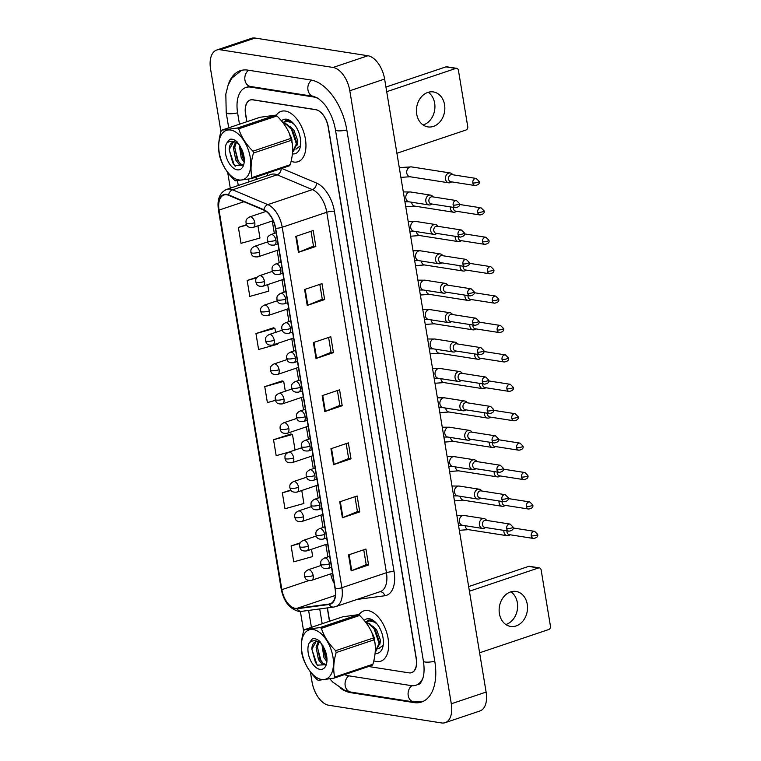<?xml version="1.0" encoding="UTF-8"?>
<svg xmlns="http://www.w3.org/2000/svg" width="761" height="761" viewBox="0 0 761 761"><rect width="100%" height="100%" fill="white"/><g stroke="black" fill="none" stroke-linecap="round" stroke-linejoin="round"><path stroke-width="1.14" d="M376.486 661.547A26.549 14.811 -108.6 0 0 380.738 661.233A26.549 14.811 -108.6 0 0 387.359 634.94A26.549 14.811 -108.6 0 0 368.048 610.588A26.549 14.811 -108.6 0 0 363.796 610.902A26.549 14.811 -108.6 0 0 358.869 614.926A26.549 14.811 -108.6 0 1 363.796 610.902A26.549 14.811 -108.6 0 1 368.048 610.588A26.549 14.811 -108.6 0 1 387.359 634.94A26.549 14.811 -108.6 0 1 380.738 661.233A26.549 14.811 -108.6 0 1 376.486 661.547A26.549 14.811 -108.6 0 1 373.803 660.786A26.549 14.811 -108.6 0 0 376.486 661.547M293.794 162.026A26.549 14.811 -108.6 0 0 298.046 161.703A26.549 14.811 -108.6 0 0 304.657 135.41A26.549 14.811 -108.6 0 0 285.356 111.058A26.549 14.811 -108.6 0 0 281.104 111.382A26.549 14.811 -108.6 0 0 276.176 115.396A26.549 14.811 -108.6 0 1 281.104 111.382A26.549 14.811 -108.6 0 1 285.356 111.058A26.549 14.811 -108.6 0 1 304.657 135.41A26.549 14.811 -108.6 0 1 298.046 161.703A26.549 14.811 -108.6 0 1 293.794 162.026A26.549 14.811 -108.6 0 1 291.111 161.256A26.549 14.811 -108.6 0 0 293.794 162.026M295.239 608.296A17.703 9.874 71.4 0 1 281.865 589.661L219.035 210.103A17.703 9.874 71.4 0 1 223.943 194.987A17.703 9.874 71.4 0 1 228.652 195.32L263.896 210.141A17.703 9.874 71.4 0 1 275.387 228.233L335.068 588.7A17.703 9.874 71.4 0 1 330.15 603.815A17.703 9.874 71.4 0 1 329.104 604.063L297.028 608.324A17.703 9.874 71.4 0 1 295.239 608.296M295.306 608.724A18.14 10.121 -108.6 0 0 297.142 608.752L329.218 604.481A18.14 10.121 -108.6 0 0 335.325 588.738L275.653 228.281A18.14 10.121 -108.6 0 0 263.867 209.732L228.633 194.902A18.14 10.121 -108.6 0 0 218.768 210.065L281.599 589.613A18.14 10.121 -108.6 0 0 295.306 608.724M273.389 327.829L255.962 333.575L258.597 349.499L277.546 344.229L277.413 343.449M290.959 433.998L273.541 439.744L276.176 455.668L288.514 452.234M282.169 380.919L264.752 386.655L267.387 402.588L275.434 400.343M245.689 114.179L245.537 114.226A16.59 9.256 -108.6 0 1 250.141 100.052A16.59 9.256 -108.6 0 1 252.804 99.853L315.834 109.736A16.59 9.256 -108.6 0 1 328.362 127.22L416.315 658.484A16.59 9.256 -108.6 0 1 411.711 672.657A16.59 9.256 -108.6 0 1 409.057 672.857L368.59 666.512L408.885 672.838A16.59 9.256 -108.6 0 0 411.549 672.638A16.59 9.256 -108.6 0 0 416.153 658.465L328.181 127.087A16.59 9.256 -108.6 0 0 315.644 109.603L252.947 99.777A16.59 9.256 -108.6 0 0 250.293 99.976A16.59 9.256 -108.6 0 0 245.689 114.15L246.935 121.684M256.096 177.018L256.486 179.358M327.43 607.906L329.627 621.214M304.59 289.494L321.998 283.634L324.633 299.558L307.225 305.418L304.59 289.494M295.801 236.405L313.209 230.545L315.844 246.478L298.445 252.329L295.801 236.405M330.959 448.743L348.357 442.883L351.002 458.816L333.594 464.667L330.959 448.743M339.748 501.832L357.147 495.972L359.782 511.896L342.383 517.756L339.748 501.832M348.538 554.912L365.936 549.052L368.571 564.985L351.173 570.836L348.538 554.912M313.38 342.574L330.788 336.714L333.423 352.647L316.015 358.498L313.38 342.574M322.169 395.663L339.577 389.803L342.212 405.727L324.804 411.587L322.169 395.663M257.266 277.09L247.173 280.486L249.808 296.419L268.757 291.14L267.682 284.633M246.535 224.657L238.383 227.406L241.018 243.33L259.967 238.06L257.941 225.817M290.75 489.989L282.331 492.824L284.966 508.757L303.905 503.478L301.756 490.493M300.272 542.831L291.111 545.913L293.756 561.837L312.695 556.567L311.496 549.309M342.212 405.727L339.834 405.356M337.389 390.536L339.844 405.404L325.366 411.378A4.423 1.027 170.6 0 1 324.804 411.587M333.423 352.647L331.054 352.267M328.6 337.456L331.054 352.314L316.586 358.288A4.423 1.027 170.6 0 1 316.015 358.498M368.571 564.985L366.203 564.614M363.748 549.794L366.212 564.652L351.734 570.626A4.423 1.027 170.6 0 1 351.173 570.836M359.782 511.896L357.413 511.525M354.959 496.705L357.423 511.573L342.945 517.547A4.423 1.027 170.6 0 1 342.383 517.756M351.002 458.816L348.624 458.445M346.169 443.625L348.633 458.483L334.155 464.457A4.423 1.027 170.6 0 1 333.594 464.667M315.844 246.478L313.475 246.098M311.021 231.287L313.484 246.145L299.006 252.119A4.423 1.027 170.6 0 1 298.445 252.329M324.633 299.558L322.264 299.187M319.81 284.367L322.274 299.235L307.796 305.209A4.423 1.027 170.6 0 1 307.225 305.418M264.752 386.655L283.701 381.385L285.327 391.211M283.701 381.385L281.979 380.861M273.541 439.744L292.481 434.464L295.059 450.027M292.481 434.464L290.769 433.941M282.331 492.824L291.054 490.398M291.111 545.913L299.948 543.449M255.962 333.575L274.911 328.295L275.587 332.395M274.911 328.295L273.189 327.772M247.173 280.486L256.638 277.851M238.383 227.406L246.773 225.075M245.537 114.226L246.783 121.741M255.943 177.066L256.333 179.415M327.268 607.934L329.475 621.261M319.059 99.016A29.869 16.656 -108.6 0 0 313.722 96.999L250.692 87.115A29.869 16.656 -108.6 0 0 245.908 87.477A29.869 16.656 -108.6 0 0 237.622 112.989L239.477 124.195M248.571 179.149L249.018 181.869M319.725 608.933L322.169 623.725M344.543 674.607A29.869 16.656 -108.6 0 0 348.138 675.72L411.168 685.604A29.869 16.656 -108.6 0 0 415.944 685.242A29.869 16.656 -108.6 0 0 423.002 677.804M310.383 671.925L312.039 681.951A22.126 12.338 -108.6 0 0 328.762 705.257L441.618 722.95A22.126 12.338 -108.6 0 0 445.156 722.684A22.126 12.338 -108.6 0 0 451.302 703.782L349.813 90.768A22.126 12.338 -108.6 0 0 333.099 67.463L220.243 49.769A22.126 12.338 -108.6 0 0 216.695 50.036A22.126 12.338 -108.6 0 0 210.559 68.928L220.937 131.643M445.156 722.684L479.963 710.964A22.126 12.338 -108.6 0 0 486.108 692.072L384.619 79.049A22.126 12.338 -108.6 0 0 367.905 55.743L255.049 38.05A22.126 12.338 -108.6 0 0 251.51 38.316L216.695 50.036M227.682 172.395L230.298 188.176M300.367 611.435L303.639 631.173M340.024 687.906A47.562 26.53 -108.6 0 0 350.945 692.71L413.974 702.584A47.562 26.53 -108.6 0 0 421.594 702.013A47.562 26.53 -108.6 0 0 434.797 661.385L346.845 130.112A47.562 26.53 -108.6 0 0 310.907 80.01L247.877 70.126A47.562 26.53 -108.6 0 0 240.267 70.697A47.562 26.53 -108.6 0 0 228.053 85.28M503.915 530.398A4.975 3.967 98.9 0 0 503.953 532.11A4.975 3.967 98.9 0 0 507.092 535.706A4.975 3.967 98.9 0 0 508.652 535.573A4.975 3.967 98.9 0 0 509.375 535.24L510.136 534.783M506.988 530.874A3.596 2.863 98.9 0 0 507.016 532.053A3.596 2.863 98.9 0 0 509.29 534.65L533.509 538.455C536.943 537.827 538.303 536.448 537.618 534.317A3.596 0.837 -9.4 0 1 536.21 535.24A3.596 0.837 170.6 0 1 531.235 535.849A3.596 2.863 98.9 0 0 533.509 538.455M486.717 520.419L486.127 519.763A4.975 3.967 98.9 0 0 484.101 518.612A4.975 3.967 98.9 0 0 482.541 518.755A4.975 3.967 98.9 0 0 479.335 523.882A4.975 3.967 98.9 0 0 482.56 528.448A4.975 3.967 98.9 0 0 484.12 528.305A4.975 3.967 98.9 0 0 484.843 527.972L485.604 527.525M506.702 528.591A3.596 2.863 98.9 0 1 510.089 524.082L485.86 520.286A3.596 2.863 98.9 0 0 484.738 520.391A3.596 2.863 98.9 0 0 482.484 524.786A3.596 2.863 98.9 0 0 484.747 527.392L508.976 531.188C512.4 530.56 513.77 529.18 513.076 527.05A3.596 0.837 -9.4 0 1 511.677 527.972A3.596 0.837 170.6 0 1 506.702 528.591A3.596 2.863 98.9 0 0 508.976 531.188M499.045 500.985A4.975 3.967 98.9 0 0 499.083 502.698A4.975 3.967 98.9 0 0 502.222 506.303A4.975 3.967 98.9 0 0 503.792 506.16A4.975 3.967 98.9 0 0 504.505 505.827L505.266 505.38M502.117 501.47A3.596 2.863 98.9 0 0 502.146 502.65A3.596 2.863 98.9 0 0 504.419 505.247L528.638 509.042C532.072 508.415 533.442 507.035 532.748 504.904A3.596 0.837 -9.4 0 1 531.34 505.827A3.596 0.837 170.6 0 1 526.374 506.445A3.596 2.863 98.9 0 0 528.638 509.042M494.174 471.573A4.975 3.967 98.9 0 0 494.212 473.294A4.975 3.967 98.9 0 0 497.361 476.89A4.975 3.967 98.9 0 0 498.921 476.747A4.975 3.967 98.9 0 0 499.644 476.424L500.396 475.967M497.247 472.058A3.596 2.863 98.9 0 0 497.275 473.237A3.596 2.863 98.9 0 0 499.549 475.834L523.777 479.63C527.202 479.002 528.572 477.623 527.877 475.492A3.596 0.837 -9.4 0 1 526.479 476.415A3.596 0.837 170.6 0 1 521.504 477.033A3.596 2.863 98.9 0 0 523.777 479.63M489.313 442.17A4.975 3.967 98.9 0 0 489.342 443.882A4.975 3.967 98.9 0 0 492.491 447.487A4.975 3.967 98.9 0 0 494.051 447.344A4.975 3.967 98.9 0 0 494.774 447.011L495.535 446.564M492.377 442.645A3.596 2.863 98.9 0 0 492.415 443.825A3.596 2.863 98.9 0 0 494.679 446.431L518.907 450.227C522.331 449.599 523.701 448.219 523.007 446.089A3.596 0.837 -9.4 0 1 521.608 447.011A3.596 0.837 170.6 0 1 516.633 447.63A3.596 2.863 98.9 0 0 518.907 450.227M484.443 412.757A4.975 3.967 98.9 0 0 484.472 414.479A4.975 3.967 98.9 0 0 487.62 418.074A4.975 3.967 98.9 0 0 489.18 417.932A4.975 3.967 98.9 0 0 489.903 417.599L490.664 417.152M487.516 413.242A3.596 2.863 98.9 0 0 487.544 414.422A3.596 2.863 98.9 0 0 489.818 417.018L514.036 420.814C517.461 420.186 518.831 418.807 518.136 416.676A3.596 0.837 -9.4 0 1 516.738 417.599A3.596 0.837 170.6 0 1 511.763 418.217A3.596 2.863 98.9 0 0 514.036 420.814M481.846 491.007L481.256 490.35A4.975 3.967 98.9 0 0 479.23 489.199A4.975 3.967 98.9 0 0 477.67 489.342A4.975 3.967 98.9 0 0 474.464 494.479A4.975 3.967 98.9 0 0 477.689 499.035A4.975 3.967 98.9 0 0 479.249 498.893A4.975 3.967 98.9 0 0 479.972 498.56L480.733 498.113M501.832 499.178A3.596 2.863 98.9 0 1 505.218 494.679L481 490.874A3.596 2.863 98.9 0 0 479.868 490.978A3.596 2.863 98.9 0 0 477.613 495.382A3.596 2.863 98.9 0 0 479.887 497.979L504.105 501.775C507.53 501.147 508.9 499.768 508.205 497.637A3.596 0.837 -9.4 0 1 506.807 498.56A3.596 0.837 170.6 0 1 501.832 499.178A3.596 2.863 98.9 0 0 504.105 501.775M476.976 461.604L476.386 460.938A4.975 3.967 98.9 0 0 474.36 459.796A4.975 3.967 98.9 0 0 472.8 459.929A4.975 3.967 98.9 0 0 469.594 465.066A4.975 3.967 98.9 0 0 472.819 469.632A4.975 3.967 98.9 0 0 474.379 469.489A4.975 3.967 98.9 0 0 475.102 469.156L475.863 468.709M496.962 469.765A3.596 2.863 98.9 0 1 500.348 465.266L476.129 461.47A3.596 2.863 98.9 0 0 474.997 461.566A3.596 2.863 98.9 0 0 472.743 465.97A3.596 2.863 98.9 0 0 475.016 468.576L499.235 472.372C502.669 471.744 504.029 470.365 503.335 468.234A3.596 0.837 -9.4 0 1 501.937 469.156A3.596 0.837 170.6 0 1 496.962 469.765A3.596 2.863 98.9 0 0 499.235 472.372M472.105 432.191L471.525 431.535A4.975 3.967 98.9 0 0 469.489 430.384A4.975 3.967 98.9 0 0 467.929 430.526A4.975 3.967 98.9 0 0 464.724 435.663A4.975 3.967 98.9 0 0 467.948 440.219A4.975 3.967 98.9 0 0 469.518 440.077A4.975 3.967 98.9 0 0 470.231 439.744L470.992 439.297M492.091 440.362A3.596 2.863 98.9 0 1 495.478 435.853L471.259 432.058A3.596 2.863 98.9 0 0 470.127 432.162A3.596 2.863 98.9 0 0 467.872 436.567A3.596 2.863 98.9 0 0 470.146 439.164L494.365 442.959C497.799 442.331 499.168 440.952 498.474 438.821A3.596 0.837 -9.4 0 1 497.066 439.744A3.596 0.837 170.6 0 1 492.091 440.362A3.596 2.863 98.9 0 0 494.365 442.959M374.707 639.668L373.071 634.836M375.078 621.842L371.035 619.958L368.429 620.158L365.661 622.251M375.097 653.376A18.036 10.055 -108.6 0 0 375.135 653.376A18.036 10.055 -108.6 0 0 382.935 646.574A18.036 10.055 -108.6 0 0 374.412 621.252A18.036 10.055 -108.6 0 0 369.399 618.76A18.036 10.055 -108.6 0 0 364.205 620.424M378.607 648.743L383.135 645.252M366.098 622.821L369.018 623.982L374.117 628.833L379.083 643.378L375.335 651.34L376.029 651.112L379.768 643.14L374.812 628.596L369.703 623.754L365.822 622.45L366.859 621.794M365.689 622.279L368.628 620.091M318.83 631.887A25.998 14.497 -108.6 0 0 301.451 643.758A25.998 14.497 -108.6 0 0 316.062 677.166A25.998 14.497 -108.6 0 0 333.432 665.285A25.998 14.497 -108.6 0 0 318.83 631.887M374.412 639.706L336.153 652.577C333.546 661.442 333.052 669.613 334.659 677.1A29.869 16.656 -108.6 0 1 333.965 678.165L372.215 665.295A29.869 16.656 -108.6 0 0 372.909 664.22C375.515 655.316 376.02 647.145 374.412 639.706A29.869 16.656 -108.6 0 0 373.898 637.823C371.273 629.689 366.526 622.241 359.649 615.459L321.399 628.339A29.869 16.656 -108.6 0 0 320.8 627.92A29.869 16.656 -108.6 0 0 320.191 627.53L358.441 614.65L342.697 616.819L304.448 629.689L320.191 627.53M304.448 629.689A29.869 16.656 -108.6 0 0 303.753 630.764C301.147 639.62 300.643 647.801 302.25 655.288A29.869 16.656 -108.6 0 0 302.764 657.162C305.427 665.361 310.174 672.81 317.014 679.525A29.869 16.656 -108.6 0 0 317.613 679.944A29.869 16.656 -108.6 0 0 318.212 680.334L333.965 678.165M359.649 615.459A29.869 16.656 -108.6 0 0 359.049 615.04A29.869 16.656 -108.6 0 0 358.441 614.65M318.231 641.77L316.072 647.126L318.459 659.597L321.798 663.839L325.955 665M321.57 643.53L319.896 642.493A12.642 7.049 -108.6 0 0 315.625 641.799A12.642 7.049 -108.6 0 0 311.848 649.247L317.156 665.143L326.108 664.743M319.049 642.056L317.451 646.669L319.839 659.131L323.178 663.373L326.136 664.686M321.836 643.93L323.986 657.732L326.897 661.613M322.892 645.651L325.366 657.266L326.983 659.749M316.043 641.675L311.848 649.247M368.59 621.014L369.913 620.643L374.84 621.67M365.993 622.469L369.218 620.881L374.545 622.118L377.152 624.096M309.261 642.874A15.458 8.618 -108.6 0 0 313.599 665.19A15.458 8.618 -108.6 0 0 326.583 663.525A15.458 8.618 -108.6 0 0 324.196 648.334L320.02 641.561C317.318 639.107 314.75 638.213 312.333 638.898L309.261 642.874C312.238 640.191 315.777 640.058 319.896 642.493M336.153 652.577A29.869 16.656 -108.6 0 0 335.649 650.693L373.898 637.823M334.659 677.1L372.909 664.22M321.399 628.339C324.024 636.472 328.771 643.92 335.649 650.693M322.921 645.708L326.983 659.454M317.394 647.221L320.914 660.396L322.293 662.565M311.867 649.076L315.387 662.26L317.879 665.837M371.977 632.848L375.002 643.311M372.624 626.018L376.571 629.632L380.538 640.524L379.682 644.881M374.269 637.899L373.841 636.643M292.015 140.148L290.369 135.306M292.386 122.321L288.343 120.438L285.727 120.628L282.968 122.721M292.405 153.846A18.036 10.055 -108.6 0 0 292.433 153.855A18.036 10.055 -108.6 0 0 300.234 147.044A18.036 10.055 -108.6 0 0 291.72 121.731A18.036 10.055 -108.6 0 0 286.707 119.23A18.036 10.055 -108.6 0 0 281.503 120.904M295.915 149.213L300.443 145.722M283.082 122.921L284.167 122.264M282.987 122.749L285.927 120.571M510.935 591.82A17.703 14.107 -81.1 0 1 517.347 602.702A17.703 14.107 -81.1 0 1 505.818 624.505M527.249 604.253A17.703 14.107 -81.1 0 1 510.583 626.427A17.703 14.107 -81.1 0 1 499.406 613.623A17.703 14.107 -81.1 0 1 516.072 591.449A17.703 14.107 -81.1 0 1 527.249 604.253M479.601 652.795L548.71 629.537A2.768 2.207 98.9 0 0 550.441 626.151L541.128 569.875A2.768 2.207 98.9 0 0 539.378 567.877A2.768 2.207 98.9 0 0 538.512 567.953L528.61 566.403L468.643 586.588M469.413 591.211L538.512 567.953M528.61 566.403A2.768 2.207 -81.1 0 1 529.485 566.327L539.378 567.877M428.243 92.29A17.703 14.107 -81.1 0 1 434.655 103.173A17.703 14.107 -81.1 0 1 423.116 124.985M444.557 104.723A17.703 14.107 -81.1 0 1 427.891 126.897A17.703 14.107 -81.1 0 1 416.705 114.102A17.703 14.107 -81.1 0 1 433.37 91.929A17.703 14.107 -81.1 0 1 444.557 104.723M396.909 153.265L466.008 130.007A2.768 2.207 98.9 0 0 467.749 126.621L458.436 70.354A2.768 2.207 98.9 0 0 456.686 68.347A2.768 2.207 98.9 0 0 455.82 68.433L445.917 66.873L385.951 87.058M386.712 91.691L455.82 68.433M445.917 66.873A2.768 2.207 -81.1 0 1 446.783 66.797L456.686 68.347M236.138 132.357A25.998 14.497 -108.6 0 0 218.759 144.229A25.998 14.497 -108.6 0 0 233.361 177.636A25.998 14.497 -108.6 0 0 250.74 165.765A25.998 14.497 -108.6 0 0 236.138 132.357M291.71 140.176L253.461 153.056C250.854 161.912 250.359 170.084 251.958 177.57A29.869 16.656 -108.6 0 1 251.273 178.645L289.522 165.765A29.869 16.656 -108.6 0 0 290.217 164.699C292.823 155.796 293.318 147.615 291.71 140.176A29.869 16.656 -108.6 0 0 291.206 138.293C288.581 130.16 283.824 122.711 276.956 115.938L238.697 128.809A29.869 16.656 -108.6 0 0 238.098 128.39A29.869 16.656 -108.6 0 0 237.499 128L275.748 115.13L259.996 117.289L221.746 130.169L237.499 128M221.746 130.169A29.869 16.656 -108.6 0 0 221.051 131.234C218.445 140.1 217.95 148.271 219.558 155.758A29.869 16.656 -108.6 0 0 220.062 157.641C222.726 165.831 227.482 173.28 234.312 179.996A29.869 16.656 -108.6 0 0 234.921 180.414A29.869 16.656 -108.6 0 0 235.52 180.804L251.273 178.645M276.956 115.938A29.869 16.656 -108.6 0 0 276.348 115.52A29.869 16.656 -108.6 0 0 275.748 115.13M235.539 142.24L233.38 147.605L235.758 160.067L239.097 164.319L243.263 165.47M238.868 144L237.204 142.963A12.642 7.049 -108.6 0 0 232.923 142.269A12.642 7.049 -108.6 0 0 229.156 149.727L234.464 165.622L243.415 165.213M236.348 142.535L234.759 147.139L237.147 159.601L240.486 163.853L243.434 165.166M239.144 144.4L241.285 158.212L244.195 162.093M240.2 146.122L242.673 157.746L244.291 160.229M233.351 142.155L229.156 149.727M285.898 121.484L287.211 121.123L292.148 122.141M283.301 122.94L286.526 121.351L291.844 122.597L294.459 124.576M283.121 122.93L287.011 124.224L292.119 129.075L297.075 143.62L293.337 151.582L292.566 151.839M283.406 123.292L286.317 124.452L291.425 129.303L296.381 143.848L292.643 151.81M226.569 143.344A15.458 8.618 -108.6 0 0 230.897 165.67A15.458 8.618 -108.6 0 0 243.891 163.996A15.458 8.618 -108.6 0 0 241.494 148.814L237.327 142.031C234.616 139.577 232.057 138.692 229.632 139.368L226.569 143.344C229.537 140.661 233.085 140.538 237.204 142.963M253.461 153.056A29.869 16.656 -108.6 0 0 252.947 151.173L291.206 138.293M251.958 177.57L290.217 164.699M238.697 128.809C241.323 136.942 246.069 144.4 252.947 151.173M240.229 146.188L244.291 159.934M234.692 147.691L238.212 160.866L239.591 163.035M229.175 149.556L232.695 162.73L235.178 166.307M289.275 133.327L292.31 143.781M289.922 126.488L293.879 130.102L297.846 140.994L296.99 145.351M291.568 138.378L291.149 137.113M479.573 383.354A4.975 3.967 98.9 0 0 479.611 385.066A4.975 3.967 98.9 0 0 482.75 388.662A4.975 3.967 98.9 0 0 484.31 388.529A4.975 3.967 98.9 0 0 485.033 388.196L485.794 387.739M482.645 383.829A3.596 2.863 98.9 0 0 482.674 385.009A3.596 2.863 98.9 0 0 484.947 387.606L509.166 391.411C512.6 390.783 513.96 389.404 513.266 387.273A3.596 0.837 -9.4 0 1 511.868 388.196A3.596 0.837 170.6 0 1 506.893 388.804A3.596 2.863 98.9 0 0 509.166 391.411M474.702 353.941A4.975 3.967 98.9 0 0 474.74 355.653A4.975 3.967 98.9 0 0 477.879 359.259A4.975 3.967 98.9 0 0 479.449 359.116A4.975 3.967 98.9 0 0 480.162 358.783L480.923 358.336M477.775 354.426A3.596 2.863 98.9 0 0 477.803 355.606A3.596 2.863 98.9 0 0 480.077 358.203L504.296 361.998C507.73 361.37 509.099 359.991 508.405 357.86A3.596 0.837 -9.4 0 1 506.997 358.783A3.596 0.837 170.6 0 1 502.032 359.401A3.596 2.863 98.9 0 0 504.296 361.998M469.832 324.528A4.975 3.967 98.9 0 0 469.87 326.25A4.975 3.967 98.9 0 0 473.019 329.846A4.975 3.967 98.9 0 0 474.579 329.703A4.975 3.967 98.9 0 0 475.292 329.38L476.053 328.923M472.904 325.014A3.596 2.863 98.9 0 0 472.933 326.193A3.596 2.863 98.9 0 0 475.206 328.79L499.425 332.586C502.859 331.958 504.229 330.578 503.535 328.448A3.596 0.837 -9.4 0 1 502.127 329.37A3.596 0.837 170.6 0 1 497.161 329.989A3.596 2.863 98.9 0 0 499.425 332.586M467.235 402.788L466.655 402.122A4.975 3.967 98.9 0 0 464.629 400.971A4.975 3.967 98.9 0 0 463.059 401.114A4.975 3.967 98.9 0 0 459.863 406.25A4.975 3.967 98.9 0 0 463.088 410.807A4.975 3.967 98.9 0 0 464.648 410.674A4.975 3.967 98.9 0 0 465.361 410.341L466.122 409.884M487.23 410.95A3.596 2.863 98.9 0 1 490.617 406.45L466.388 402.655A3.596 2.863 98.9 0 0 465.266 402.75A3.596 2.863 98.9 0 0 463.002 407.154A3.596 2.863 98.9 0 0 465.275 409.751L489.494 413.556C492.928 412.928 494.298 411.549 493.604 409.408A3.596 0.837 -9.4 0 1 492.196 410.341A3.596 0.837 170.6 0 1 487.23 410.95A3.596 2.863 98.9 0 0 489.494 413.556M462.374 373.375L461.784 372.709A4.975 3.967 98.9 0 0 459.758 371.568A4.975 3.967 98.9 0 0 458.198 371.71A4.975 3.967 98.9 0 0 454.992 376.838A4.975 3.967 98.9 0 0 458.217 381.404A4.975 3.967 98.9 0 0 459.777 381.261A4.975 3.967 98.9 0 0 460.5 380.928L461.261 380.481M482.36 381.546A3.596 2.863 98.9 0 1 485.746 377.037L461.518 373.242A3.596 2.863 98.9 0 0 460.395 373.347A3.596 2.863 98.9 0 0 458.141 377.741A3.596 2.863 98.9 0 0 460.405 380.348L484.633 384.143C488.058 383.515 489.428 382.136 488.733 380.005A3.596 0.837 -9.4 0 1 487.335 380.928A3.596 0.837 170.6 0 1 482.36 381.546A3.596 2.863 98.9 0 0 484.633 384.143M457.504 343.962L456.914 343.306A4.975 3.967 98.9 0 0 454.888 342.155A4.975 3.967 98.9 0 0 453.328 342.298A4.975 3.967 98.9 0 0 450.122 347.435A4.975 3.967 98.9 0 0 453.347 351.991A4.975 3.967 98.9 0 0 454.907 351.848A4.975 3.967 98.9 0 0 455.63 351.515L456.391 351.068M477.489 352.134A3.596 2.863 98.9 0 1 480.876 347.634L456.657 343.829A3.596 2.863 98.9 0 0 455.525 343.934A3.596 2.863 98.9 0 0 453.271 348.338A3.596 2.863 98.9 0 0 455.544 350.935L479.763 354.731C483.187 354.103 484.557 352.724 483.863 350.593A3.596 0.837 -9.4 0 1 482.464 351.515A3.596 0.837 170.6 0 1 477.489 352.134A3.596 2.863 98.9 0 0 479.763 354.731M464.971 295.125A4.975 3.967 98.9 0 0 465 296.838A4.975 3.967 98.9 0 0 468.148 300.443A4.975 3.967 98.9 0 0 469.708 300.3A4.975 3.967 98.9 0 0 470.431 299.967L471.192 299.52M468.034 295.601A3.596 2.863 98.9 0 0 468.072 296.78A3.596 2.863 98.9 0 0 470.336 299.387L494.564 303.182C497.989 302.555 499.359 301.175 498.664 299.044A3.596 0.837 -9.4 0 1 497.266 299.967A3.596 0.837 170.6 0 1 492.291 300.585A3.596 2.863 98.9 0 0 494.564 303.182M460.101 265.713A4.975 3.967 98.9 0 0 460.129 267.434A4.975 3.967 98.9 0 0 463.278 271.03A4.975 3.967 98.9 0 0 464.838 270.887A4.975 3.967 98.9 0 0 465.561 270.555L466.322 270.107M463.164 266.198A3.596 2.863 98.9 0 0 463.202 267.377A3.596 2.863 98.9 0 0 465.475 269.974L489.694 273.77C493.118 273.142 494.488 271.763 493.794 269.632A3.596 0.837 -9.4 0 1 492.396 270.555A3.596 0.837 170.6 0 1 487.421 271.173A3.596 2.863 98.9 0 0 489.694 273.77M455.23 236.31A4.975 3.967 98.9 0 0 455.259 238.022A4.975 3.967 98.9 0 0 458.407 241.618A4.975 3.967 98.9 0 0 459.967 241.484A4.975 3.967 98.9 0 0 460.69 241.151L461.451 240.695M458.303 236.785A3.596 2.863 98.9 0 0 458.331 237.965A3.596 2.863 98.9 0 0 460.605 240.562L484.824 244.367C488.258 243.739 489.618 242.359 488.923 240.229A3.596 0.837 -9.4 0 1 487.525 241.151A3.596 0.837 170.6 0 1 482.55 241.76A3.596 2.863 98.9 0 0 484.824 244.367M450.36 206.897A4.975 3.967 98.9 0 0 450.398 208.609A4.975 3.967 98.9 0 0 453.537 212.214A4.975 3.967 98.9 0 0 455.097 212.072A4.975 3.967 98.9 0 0 455.82 211.739L456.581 211.292M453.432 207.382A3.596 2.863 98.9 0 0 453.461 208.562A3.596 2.863 98.9 0 0 455.734 211.158L479.953 214.954C483.387 214.326 484.757 212.947 484.063 210.816A3.596 0.837 -9.4 0 1 482.655 211.739A3.596 0.837 170.6 0 1 477.68 212.357A3.596 2.863 98.9 0 0 479.953 214.954M452.824 174.773L452.243 174.117A4.975 3.967 98.9 0 0 450.217 172.966A4.975 3.967 98.9 0 0 448.648 173.108A4.975 3.967 98.9 0 0 445.527 179.206A4.975 3.967 98.9 0 0 448.667 182.802A4.975 3.967 98.9 0 0 450.236 182.659A4.975 3.967 98.9 0 0 450.95 182.336L451.711 181.879M472.819 182.944A3.596 2.863 98.9 0 1 476.196 178.445L451.977 174.64A3.596 2.863 98.9 0 0 450.854 174.745A3.596 2.863 98.9 0 0 448.59 179.149A3.596 2.863 98.9 0 0 450.864 181.746L475.083 185.541C478.517 184.913 479.887 183.534 479.192 181.403A3.596 0.837 -9.4 0 1 477.784 182.326A3.596 0.837 170.6 0 1 472.819 182.944A3.596 2.863 98.9 0 0 475.083 185.541M452.633 314.559L452.044 313.893A4.975 3.967 98.9 0 0 450.017 312.752A4.975 3.967 98.9 0 0 448.457 312.885A4.975 3.967 98.9 0 0 445.252 318.022A4.975 3.967 98.9 0 0 448.476 322.588A4.975 3.967 98.9 0 0 450.036 322.445A4.975 3.967 98.9 0 0 450.759 322.112L451.52 321.665M472.619 322.721A3.596 2.863 98.9 0 1 476.005 318.222L451.787 314.426A3.596 2.863 98.9 0 0 450.655 314.521A3.596 2.863 98.9 0 0 448.4 318.926A3.596 2.863 98.9 0 0 450.674 321.532L474.893 325.327C478.327 324.7 479.687 323.32 478.992 321.19A3.596 0.837 -9.4 0 1 477.594 322.112A3.596 0.837 170.6 0 1 472.619 322.721A3.596 2.863 98.9 0 0 474.893 325.327M447.763 285.147L447.183 284.49A4.975 3.967 98.9 0 0 445.147 283.339A4.975 3.967 98.9 0 0 443.587 283.482A4.975 3.967 98.9 0 0 440.381 288.619A4.975 3.967 98.9 0 0 443.606 293.175A4.975 3.967 98.9 0 0 445.166 293.033A4.975 3.967 98.9 0 0 445.889 292.7L446.65 292.253M467.749 293.318A3.596 2.863 98.9 0 1 471.135 288.809L446.916 285.014A3.596 2.863 98.9 0 0 445.784 285.118A3.596 2.863 98.9 0 0 443.53 289.522A3.596 2.863 98.9 0 0 445.803 292.119L470.022 295.915C473.456 295.287 474.826 293.908 474.132 291.777A3.596 0.837 -9.4 0 1 472.724 292.7A3.596 0.837 170.6 0 1 467.749 293.318A3.596 2.863 98.9 0 0 470.022 295.915M442.892 255.744L442.312 255.078A4.975 3.967 98.9 0 0 440.286 253.927A4.975 3.967 98.9 0 0 438.716 254.069A4.975 3.967 98.9 0 0 435.52 259.206A4.975 3.967 98.9 0 0 438.736 263.763A4.975 3.967 98.9 0 0 440.305 263.629A4.975 3.967 98.9 0 0 441.019 263.296L441.78 262.84M462.888 263.905A3.596 2.863 98.9 0 1 466.265 259.406L442.046 255.61A3.596 2.863 98.9 0 0 440.923 255.706A3.596 2.863 98.9 0 0 438.659 260.11A3.596 2.863 98.9 0 0 440.933 262.707L465.152 266.512C468.586 265.884 469.956 264.505 469.261 262.364A3.596 0.837 -9.4 0 1 467.853 263.296A3.596 0.837 170.6 0 1 462.888 263.905A3.596 2.863 98.9 0 0 465.152 266.512M438.032 226.331L437.442 225.665A4.975 3.967 98.9 0 0 435.416 224.524A4.975 3.967 98.9 0 0 433.856 224.657A4.975 3.967 98.9 0 0 430.65 229.793A4.975 3.967 98.9 0 0 433.875 234.359A4.975 3.967 98.9 0 0 435.435 234.217A4.975 3.967 98.9 0 0 436.158 233.884L436.909 233.437M458.017 234.502A3.596 2.863 98.9 0 1 461.404 229.993L437.175 226.198A3.596 2.863 98.9 0 0 436.053 226.302A3.596 2.863 98.9 0 0 433.799 230.697A3.596 2.863 98.9 0 0 436.063 233.304L460.291 237.099C463.715 236.471 465.085 235.092 464.391 232.961A3.596 0.837 -9.4 0 1 462.992 233.884A3.596 0.837 170.6 0 1 458.017 234.502A3.596 2.863 98.9 0 0 460.291 237.099M433.161 196.918L432.571 196.262A4.975 3.967 98.9 0 0 430.545 195.111A4.975 3.967 98.9 0 0 428.985 195.254A4.975 3.967 98.9 0 0 425.78 200.39A4.975 3.967 98.9 0 0 429.004 204.947A4.975 3.967 98.9 0 0 430.564 204.804A4.975 3.967 98.9 0 0 431.287 204.471L432.048 204.024M453.147 205.09A3.596 2.863 98.9 0 1 456.533 200.59L432.315 196.785A3.596 2.863 98.9 0 0 431.183 196.89A3.596 2.863 98.9 0 0 428.928 201.294A3.596 2.863 98.9 0 0 431.192 203.891L455.42 207.686C458.845 207.059 460.215 205.679 459.52 203.548A3.596 0.837 -9.4 0 1 458.122 204.471A3.596 0.837 170.6 0 1 453.147 205.09A3.596 2.863 98.9 0 0 455.42 207.686M281.865 589.661L309.004 580.519M330.712 573.889A17.703 9.874 -108.6 0 0 334.193 583.421M266.845 175.877A27.653 15.429 71.4 0 1 268.053 172.994M228.633 194.902A5.527 4.119 -67.2 0 1 232.6 189.803L277.156 174.802A22.126 12.338 -108.6 0 0 274.807 174.117A22.126 12.338 -108.6 0 0 271.258 174.383L226.711 189.384A22.126 12.338 71.4 0 1 232.6 189.803L267.834 204.623A22.126 12.338 71.4 0 1 282.207 227.244L341.879 587.701A5.527 1.284 170.6 0 1 335.325 588.738M218.768 210.065A5.527 1.284 170.6 0 1 218.407 209.703L281.247 589.261C283.777 601.418 289.494 608.762 298.379 611.292L301.651 611.34A5.527 4.566 -97.6 0 1 297.142 608.752M275.653 228.281A5.527 1.284 -9.4 0 0 282.207 227.244L326.764 212.252A22.126 12.338 -108.6 0 0 312.39 189.622L277.156 174.802A5.527 4.119 112.8 0 0 281.218 168.561M263.867 209.732A5.527 4.119 -67.2 0 1 267.834 204.623L312.39 189.622A5.527 4.119 112.8 0 0 316.452 183.021A27.653 15.429 71.4 0 1 334.412 211.301L394.084 571.758A27.653 15.429 71.4 0 1 384.781 595.758L356.938 599.468M301.651 611.34L333.727 607.069A5.527 4.566 -97.6 0 1 329.218 604.481M394.084 571.758A5.527 1.284 170.6 0 0 386.436 572.71L341.879 587.701A22.126 12.338 71.4 0 1 335.744 606.603L380.291 591.611A22.126 12.338 -108.6 0 0 386.436 572.71L326.764 212.252A5.527 1.284 170.6 0 1 334.412 211.301M281.694 168.4L316.452 183.021M384.781 595.758A5.527 4.566 82.4 0 0 379.958 591.716M219.035 210.103L243.9 201.732M272.276 220.985L274.331 233.399M277.147 250.398L279.201 262.802M282.017 279.801L284.072 292.214M286.887 309.213L288.942 321.618M291.758 338.626L293.803 351.03M296.619 368.029L298.673 380.443M301.489 397.442L303.544 409.846M306.36 426.845L308.414 439.259M311.23 456.258L313.285 468.662M316.1 485.67L318.155 498.075M320.961 515.073L323.016 527.487M325.832 544.486L327.886 556.89M297.028 608.324L335.297 595.444M329.104 604.063L331.13 603.378M322.74 395.473L325.366 411.378M331.52 448.552L334.155 464.457M340.31 501.642L342.945 517.547M349.099 554.721L351.734 570.626M313.951 342.383L316.586 358.288M305.161 289.304L307.796 305.209M296.371 236.214L299.006 252.119M228.719 127.819L226.217 112.723A8.847 2.045 -9.4 0 0 237.594 112.847M248.6 70.24A8.847 7.058 98.9 0 0 244.871 79.61A8.847 7.058 98.9 0 0 250.531 86.488L313.551 96.371L317.936 98.236C322.626 102.003 325.679 105.265 327.097 108.033C331.273 114.559 334.05 121.836 335.449 129.855L423.401 661.119C424.505 668.662 424.229 674.655 422.583 679.097C421.052 682.569 419.711 684.32 418.56 684.367M311.62 80.133A8.847 7.058 98.9 0 0 307.901 89.503A8.847 7.058 98.9 0 0 313.551 96.371M346.826 129.969A8.847 2.045 170.6 0 1 335.449 129.855M434.778 661.242A8.847 2.045 170.6 0 1 423.401 661.119M422.774 701.566L413.813 701.956A8.847 7.058 -81.1 0 1 408.219 695.554A8.847 7.058 -81.1 0 1 411.91 685.69M413.813 701.956L350.783 692.072A8.847 7.058 -81.1 0 1 345.19 685.68A8.847 7.058 -81.1 0 1 348.861 675.835M255.049 38.05L220.243 49.769M367.905 55.743L333.099 67.463M384.619 79.049L349.813 90.768M486.108 692.072L451.302 703.782M415.297 702.146L413.974 702.584M352.172 692.291L350.945 692.71M251.92 86.706L250.692 87.115M314.74 96.657L313.722 96.999M310.773 580.367A5.527 3.082 -108.6 0 0 311.658 580.301C304.438 581.128 305.218 576.838 304.438 575.963A5.527 1.284 -9.4 0 0 305.541 576.524A5.527 1.284 170.6 0 0 313.19 575.582A5.527 3.082 -108.6 0 0 309.014 569.751A5.527 3.082 -108.6 0 0 308.129 569.818L321.104 565.452M332.509 573.28L311.658 580.301A5.527 3.082 -108.6 0 0 313.19 575.582M465.161 525.718A4.975 3.967 98.9 0 0 465.209 526.032A4.975 3.967 98.9 0 0 465.266 526.336A4.975 3.967 98.9 0 0 468.357 529.637L507.092 535.706M513.104 527.972L534.622 531.349A3.596 2.863 98.9 0 0 531.235 535.849M327.078 568.6A5.527 3.082 -108.6 0 0 327.962 568.534C320.742 569.361 321.523 565.071 320.742 564.196A5.527 1.284 -9.4 0 0 321.855 564.757A5.527 1.284 170.6 0 0 329.503 563.815A5.527 3.082 -108.6 0 0 325.327 557.984A5.527 3.082 -108.6 0 0 324.433 558.051L329.694 556.281M331.53 567.335L327.962 568.534A5.527 3.082 -108.6 0 0 329.503 563.815M456.866 515.425L464.105 515.473A4.975 3.967 98.9 0 0 462.536 515.616A4.975 3.967 98.9 0 0 459.473 522.008A4.975 3.967 98.9 0 0 462.564 525.309L482.56 528.448M327.639 543.877L306.788 550.897C299.568 551.715 300.348 547.425 299.568 546.56A5.527 1.284 -9.4 0 0 300.671 547.121A5.527 1.284 170.6 0 0 308.329 546.17A5.527 3.082 -108.6 0 0 304.143 540.348A5.527 3.082 -108.6 0 0 303.259 540.415L316.243 536.039M306.788 550.897A5.527 3.082 -108.6 0 0 308.329 546.17M460.3 496.305A4.975 3.967 98.9 0 0 460.338 496.629A4.975 3.967 98.9 0 0 460.395 496.923A4.975 3.967 98.9 0 0 463.487 500.224L502.222 506.303M508.243 498.569L529.751 501.937A3.596 2.863 98.9 0 0 526.374 506.445M301.033 521.551A5.527 3.082 -108.6 0 0 301.917 521.485C294.697 522.312 295.477 518.022 294.697 517.147A5.527 1.284 -9.4 0 0 295.801 517.708A5.527 1.284 170.6 0 0 303.458 516.757A5.527 3.082 -108.6 0 0 299.273 510.935A5.527 3.082 -108.6 0 0 298.388 511.002L311.373 506.636M322.778 514.465L301.917 521.485A5.527 3.082 -108.6 0 0 303.458 516.757M455.43 466.902A4.975 3.967 98.9 0 0 455.468 467.216A4.975 3.967 98.9 0 0 455.525 467.52A4.975 3.967 98.9 0 0 458.617 470.821L497.361 476.89M503.373 469.156L524.89 472.533A3.596 2.863 98.9 0 0 521.504 477.033M296.162 492.148A5.527 3.082 -108.6 0 0 297.056 492.082C289.827 492.9 290.607 488.61 289.827 487.734A5.527 1.284 -9.4 0 0 290.94 488.296A5.527 1.284 170.6 0 0 298.588 487.354A5.527 3.082 -108.6 0 0 294.412 481.523A5.527 3.082 -108.6 0 0 293.527 481.589L306.502 477.223M317.908 485.061L297.056 492.082A5.527 3.082 -108.6 0 0 298.588 487.354M450.56 437.489A4.975 3.967 98.9 0 0 450.607 437.813A4.975 3.967 98.9 0 0 450.664 438.108A4.975 3.967 98.9 0 0 453.746 441.409L492.491 447.487M498.503 439.744L520.02 443.121A3.596 2.863 98.9 0 0 516.633 447.63M291.301 462.736A5.527 3.082 -108.6 0 0 292.186 462.669C284.956 463.487 285.746 459.206 284.966 458.331A5.527 1.284 -9.4 0 0 286.069 458.893A5.527 1.284 170.6 0 0 293.717 457.941A5.527 3.082 -108.6 0 0 289.541 452.12A5.527 3.082 -108.6 0 0 288.657 452.186L301.632 447.81M313.037 455.649L292.186 462.669A5.527 3.082 -108.6 0 0 293.717 457.941M445.689 408.086A4.975 3.967 98.9 0 0 445.737 408.4A4.975 3.967 98.9 0 0 445.794 408.695A4.975 3.967 98.9 0 0 448.876 411.996L487.62 418.074M493.632 410.341L515.149 413.708A3.596 2.863 98.9 0 0 511.763 418.217M322.217 539.197A5.527 3.082 -108.6 0 0 323.102 539.13C315.872 539.949 316.662 535.668 315.882 534.793A5.527 1.284 -9.4 0 0 316.985 535.354A5.527 1.284 170.6 0 0 324.633 534.403A5.527 3.082 -108.6 0 0 320.457 528.581A5.527 3.082 -108.6 0 0 319.572 528.648L324.833 526.878M326.659 537.932L323.102 539.13A5.527 3.082 -108.6 0 0 324.633 534.403M451.996 486.022L459.235 486.07A4.975 3.967 98.9 0 0 457.675 486.203A4.975 3.967 98.9 0 0 454.602 492.595A4.975 3.967 98.9 0 0 457.694 495.906L477.689 499.035M317.347 509.784A5.527 3.082 -108.6 0 0 318.231 509.718C311.002 510.545 311.791 506.255 311.011 505.38A5.527 1.284 -9.4 0 0 312.115 505.941A5.527 1.284 170.6 0 0 319.763 505A5.527 3.082 -108.6 0 0 315.587 499.168A5.527 3.082 -108.6 0 0 314.702 499.235L319.962 497.466M321.789 508.519L318.231 509.718A5.527 3.082 -108.6 0 0 319.763 505M447.126 456.61L454.365 456.657A4.975 3.967 98.9 0 0 452.805 456.8A4.975 3.967 98.9 0 0 449.732 463.192A4.975 3.967 98.9 0 0 452.824 466.493L472.819 469.632M312.476 480.381A5.527 3.082 -108.6 0 0 313.361 480.315C306.141 481.133 306.921 476.843 306.141 475.977A5.527 1.284 -9.4 0 0 307.244 476.538A5.527 1.284 170.6 0 0 314.892 475.587A5.527 3.082 -108.6 0 0 310.716 469.765A5.527 3.082 -108.6 0 0 309.832 469.832L315.092 468.053M316.918 479.116L313.361 480.315A5.527 3.082 -108.6 0 0 314.892 475.587M442.255 427.206L449.494 427.244A4.975 3.967 98.9 0 0 447.934 427.387A4.975 3.967 98.9 0 0 444.871 433.78A4.975 3.967 98.9 0 0 447.953 437.08L467.948 440.219M286.431 433.323A5.527 3.082 -108.6 0 0 287.316 433.256C280.086 434.084 280.876 429.794 280.096 428.919A5.527 1.284 -9.4 0 0 281.199 429.48A5.527 1.284 170.6 0 0 288.847 428.538A5.527 3.082 -108.6 0 0 284.671 422.707A5.527 3.082 -108.6 0 0 283.786 422.774L296.761 418.407M308.167 426.236L287.316 433.256A5.527 3.082 -108.6 0 0 288.847 428.538M440.819 378.674A4.975 3.967 98.9 0 0 440.866 378.988A4.975 3.967 98.9 0 0 440.923 379.292A4.975 3.967 98.9 0 0 444.005 382.593L482.75 388.662M488.762 380.928L510.279 384.305A3.596 2.863 98.9 0 0 506.893 388.804M281.56 403.92A5.527 3.082 -108.6 0 0 282.445 403.853C275.225 404.671 276.005 400.381 275.225 399.515A5.527 1.284 -9.4 0 0 276.329 400.077A5.527 1.284 170.6 0 0 283.986 399.125A5.527 3.082 -108.6 0 0 279.801 393.304A5.527 3.082 -108.6 0 0 278.916 393.37L291.901 388.995M303.297 396.833L282.445 403.853A5.527 3.082 -108.6 0 0 283.986 399.125M435.958 349.261A4.975 3.967 98.9 0 0 435.996 349.584A4.975 3.967 98.9 0 0 436.053 349.879A4.975 3.967 98.9 0 0 439.145 353.18L477.879 359.259M483.901 351.525L505.409 354.892A3.596 2.863 98.9 0 0 502.032 359.401M276.69 374.507A5.527 3.082 -108.6 0 0 277.575 374.441C270.355 375.268 271.135 370.978 270.355 370.103A5.527 1.284 -9.4 0 0 271.458 370.664A5.527 1.284 170.6 0 0 279.116 369.713A5.527 3.082 -108.6 0 0 274.93 363.891A5.527 3.082 -108.6 0 0 274.046 363.958L287.03 359.592M298.436 367.42L277.575 374.441A5.527 3.082 -108.6 0 0 279.116 369.713M431.087 319.858A4.975 3.967 98.9 0 0 431.126 320.172A4.975 3.967 98.9 0 0 431.183 320.476A4.975 3.967 98.9 0 0 434.274 323.777L473.019 329.846M479.03 322.112L500.548 325.489A3.596 2.863 98.9 0 0 497.161 329.989M307.606 450.969A5.527 3.082 -108.6 0 0 308.49 450.902C301.27 451.72 302.05 447.439 301.27 446.564A5.527 1.284 -9.4 0 0 302.374 447.126A5.527 1.284 170.6 0 0 310.031 446.174A5.527 3.082 -108.6 0 0 305.846 440.353A5.527 3.082 -108.6 0 0 304.961 440.419L310.222 438.65M312.058 449.703L308.49 450.902A5.527 3.082 -108.6 0 0 310.031 446.174M437.394 397.794L444.624 397.841A4.975 3.967 98.9 0 0 443.064 397.984A4.975 3.967 98.9 0 0 440.001 404.376A4.975 3.967 98.9 0 0 443.083 407.677L463.088 410.807M302.735 421.556A5.527 3.082 -108.6 0 0 303.62 421.489C296.4 422.317 297.18 418.027 296.4 417.152A5.527 1.284 -9.4 0 0 297.513 417.713A5.527 1.284 170.6 0 0 305.161 416.771A5.527 3.082 -108.6 0 0 300.985 410.94A5.527 3.082 -108.6 0 0 300.091 411.007L305.351 409.237M307.187 420.291L303.62 421.489A5.527 3.082 -108.6 0 0 305.161 416.771M432.524 368.381L439.763 368.429A4.975 3.967 98.9 0 0 438.193 368.571A4.975 3.967 98.9 0 0 435.13 374.964A4.975 3.967 98.9 0 0 438.212 378.265L458.217 381.404M297.874 392.153A5.527 3.082 -108.6 0 0 298.759 392.086C291.53 392.904 292.31 388.624 291.53 387.749A5.527 1.284 -9.4 0 0 292.643 388.31A5.527 1.284 170.6 0 0 300.291 387.359A5.527 3.082 -108.6 0 0 296.115 381.537A5.527 3.082 -108.6 0 0 295.23 381.603L300.49 379.834M302.317 390.888L298.759 392.086A5.527 3.082 -108.6 0 0 300.291 387.359M427.653 338.978L434.892 339.025A4.975 3.967 98.9 0 0 433.332 339.159A4.975 3.967 98.9 0 0 430.26 345.551A4.975 3.967 98.9 0 0 433.351 348.861L453.347 351.991M271.82 345.094A5.527 3.082 -108.6 0 0 272.704 345.037C265.484 345.855 266.264 341.565 265.484 340.69A5.527 1.284 -9.4 0 0 266.597 341.251A5.527 1.284 170.6 0 0 274.245 340.31A5.527 3.082 -108.6 0 0 270.069 334.479A5.527 3.082 -108.6 0 0 269.175 334.545L282.16 330.179M293.565 338.017L272.704 345.037A5.527 3.082 -108.6 0 0 274.245 340.31M426.217 290.445A4.975 3.967 98.9 0 0 426.255 290.769A4.975 3.967 98.9 0 0 426.322 291.063A4.975 3.967 98.9 0 0 429.404 294.364L468.148 300.443M474.16 292.7L495.677 296.077A3.596 2.863 98.9 0 0 492.291 300.585M266.959 315.691A5.527 3.082 -108.6 0 0 267.843 315.625C260.614 316.443 261.404 312.162 260.623 311.287A5.527 1.284 -9.4 0 0 261.727 311.848A5.527 1.284 170.6 0 0 269.375 310.897A5.527 3.082 -108.6 0 0 265.199 305.075A5.527 3.082 -108.6 0 0 264.314 305.142L277.289 300.766M288.695 308.605L267.843 315.625A5.527 3.082 -108.6 0 0 269.375 310.897M421.347 261.042A4.975 3.967 98.9 0 0 421.394 261.356A4.975 3.967 98.9 0 0 421.451 261.651A4.975 3.967 98.9 0 0 424.533 264.952L463.278 271.03M469.29 263.296L490.807 266.664A3.596 2.863 98.9 0 0 487.421 271.173M262.088 286.279A5.527 3.082 -108.6 0 0 262.973 286.212C255.744 287.04 256.533 282.75 255.753 281.874A5.527 1.284 -9.4 0 0 256.857 282.436A5.527 1.284 170.6 0 0 264.505 281.494A5.527 3.082 -108.6 0 0 260.329 275.663A5.527 3.082 -108.6 0 0 259.444 275.729L272.419 271.363M283.824 279.192L262.973 286.212A5.527 3.082 -108.6 0 0 264.505 281.494M416.476 231.629A4.975 3.967 98.9 0 0 416.524 231.943A4.975 3.967 98.9 0 0 416.581 232.248A4.975 3.967 98.9 0 0 419.663 235.549L458.407 241.618M464.419 233.884L485.937 237.261A3.596 2.863 98.9 0 0 482.55 241.76M257.218 256.876A5.527 3.082 -108.6 0 0 258.103 256.809C250.883 257.627 251.663 253.337 250.883 252.471A5.527 1.284 -9.4 0 0 251.986 253.032A5.527 1.284 170.6 0 0 259.634 252.081A5.527 3.082 -108.6 0 0 255.458 246.26A5.527 3.082 -108.6 0 0 254.574 246.326L267.558 241.95M278.954 249.789L258.103 256.809A5.527 3.082 -108.6 0 0 259.634 252.081M411.606 202.217A4.975 3.967 98.9 0 0 411.653 202.54A4.975 3.967 98.9 0 0 411.711 202.835A4.975 3.967 98.9 0 0 414.802 206.136L453.537 212.214M459.558 204.481L481.066 207.848A3.596 2.863 98.9 0 0 477.68 212.357M252.348 227.463A5.527 3.082 -108.6 0 0 253.232 227.396C246.012 228.224 246.792 223.934 246.012 223.059A5.527 1.284 -9.4 0 0 247.116 223.62A5.527 1.284 170.6 0 0 254.773 222.669A5.527 3.082 -108.6 0 0 250.588 216.847A5.527 3.082 -108.6 0 0 249.703 216.914L266.103 211.396M273.123 220.7L253.232 227.396A5.527 3.082 -108.6 0 0 254.773 222.669M450.217 172.966L411.473 166.897A4.975 3.967 98.9 0 0 406.783 173.127A4.975 3.967 98.9 0 0 406.84 173.422A4.975 3.967 98.9 0 0 409.932 176.733L448.667 182.802M293.004 362.74A5.527 3.082 -108.6 0 0 293.889 362.674C286.659 363.501 287.449 359.211 286.669 358.336A5.527 1.284 -9.4 0 0 287.772 358.897A5.527 1.284 170.6 0 0 295.42 357.955A5.527 3.082 -108.6 0 0 291.244 352.124A5.527 3.082 -108.6 0 0 290.36 352.191L295.62 350.421M297.446 361.475L293.889 362.674A5.527 3.082 -108.6 0 0 295.42 357.955M422.783 309.565L430.022 309.613A4.975 3.967 98.9 0 0 428.462 309.756A4.975 3.967 98.9 0 0 425.389 316.148A4.975 3.967 98.9 0 0 428.481 319.449L448.476 322.588M288.134 333.337A5.527 3.082 -108.6 0 0 289.018 333.27C281.798 334.089 282.578 329.798 281.798 328.933A5.527 1.284 -9.4 0 0 282.902 329.494A5.527 1.284 170.6 0 0 290.55 328.543A5.527 3.082 -108.6 0 0 286.374 322.721A5.527 3.082 -108.6 0 0 285.489 322.788L290.75 321.009M292.576 332.072L289.018 333.27A5.527 3.082 -108.6 0 0 290.55 328.543M417.913 280.162L425.152 280.2A4.975 3.967 98.9 0 0 423.592 280.343A4.975 3.967 98.9 0 0 420.519 286.735A4.975 3.967 98.9 0 0 423.611 290.036L443.606 293.175M287.715 302.659L284.148 303.858C276.928 304.676 277.708 300.395 276.928 299.52A5.527 1.284 -9.4 0 0 278.031 300.081A5.527 1.284 170.6 0 0 285.689 299.13A5.527 3.082 -108.6 0 0 281.503 293.308A5.527 3.082 -108.6 0 0 280.619 293.375L285.879 291.606M284.148 303.858A5.527 3.082 -108.6 0 0 285.689 299.13M413.042 250.75L420.281 250.797A4.975 3.967 98.9 0 0 418.721 250.94A4.975 3.967 98.9 0 0 415.658 257.332A4.975 3.967 98.9 0 0 418.74 260.633L438.736 263.763M282.845 273.247L279.277 274.445C272.058 275.273 272.838 270.983 272.058 270.107A5.527 1.284 -9.4 0 0 273.161 270.669A5.527 1.284 170.6 0 0 280.819 269.727A5.527 3.082 -108.6 0 0 276.633 263.896A5.527 3.082 -108.6 0 0 275.748 263.962L281.009 262.193M279.277 274.445A5.527 3.082 -108.6 0 0 280.819 269.727M408.181 221.337L415.42 221.384A4.975 3.967 98.9 0 0 413.851 221.527A4.975 3.967 98.9 0 0 410.788 227.919A4.975 3.967 98.9 0 0 413.87 231.22L433.875 234.359M277.974 243.843L274.417 245.042C267.187 245.86 267.967 241.579 267.187 240.704A5.527 1.284 -9.4 0 0 268.3 241.266A5.527 1.284 170.6 0 0 275.948 240.314A5.527 3.082 -108.6 0 0 271.772 234.493A5.527 3.082 -108.6 0 0 270.887 234.559L276.148 232.79M274.417 245.042A5.527 3.082 -108.6 0 0 275.948 240.314M403.311 191.934L410.55 191.981A4.975 3.967 98.9 0 0 408.98 192.114A4.975 3.967 98.9 0 0 405.917 198.507A4.975 3.967 98.9 0 0 409.009 201.817L429.004 204.947M333.727 607.069L335.744 606.603M226.711 189.384C219.72 192.552 216.952 199.325 218.407 209.703M411.549 672.638L412.529 672.305M311.411 627.349L308.614 610.417M238.269 185.494L237.48 180.728M350.783 692.072L344.657 690.313L332.938 682.237L329.855 678.926M241.475 70.354L231.858 78.145L228.138 85.061L225.827 94.098L226.217 112.723M248.524 86.592L250.531 86.488M249.56 86.25L245.908 87.477M459.33 530.303L468.357 529.637M304.438 575.963C304.704 574.488 303.278 572.396 308.129 569.818M534.622 531.349L537.618 534.317M458.493 525.28L462.564 525.309M464.105 515.473L484.101 518.612M510.089 524.082L513.076 527.05M320.742 564.196C321.009 562.731 319.591 560.629 324.433 558.051M454.46 500.9L463.487 500.224M299.568 546.56C299.834 545.085 298.407 542.993 303.259 540.415M529.751 501.937L532.748 504.904M449.589 471.487L458.617 470.821M294.697 517.147C294.964 515.673 293.546 513.58 298.388 511.002M524.89 472.533L527.877 475.492M444.719 442.074L453.746 441.409M289.827 487.734C290.093 486.269 288.676 484.167 293.527 481.589M520.02 443.121L523.007 446.089M439.848 412.671L448.876 411.996M284.966 458.331C285.232 456.857 283.805 454.764 288.657 452.186M515.149 413.708L518.136 416.676M453.623 495.868L457.694 495.906M459.235 486.07L479.23 489.199M505.218 494.679L508.205 497.637M315.882 534.793C316.148 533.318 314.721 531.226 319.572 528.648M448.762 466.464L452.824 466.493M454.365 456.657L474.36 459.796M500.348 465.266L503.335 468.234M311.011 505.38C311.278 503.906 309.851 501.813 314.702 499.235M443.891 437.052L447.953 437.08M449.494 427.244L469.489 430.384M495.478 435.853L498.474 438.821M306.141 475.977C306.407 474.503 304.98 472.4 309.832 469.832M368.933 620.881L368.238 621.119M286.241 121.36L285.546 121.589M434.988 383.259L444.005 382.593M280.096 428.919C280.362 427.444 278.935 425.351 283.786 422.774M510.279 384.305L513.266 387.273M430.117 353.855L439.145 353.18M275.225 399.515C275.492 398.041 274.065 395.948 278.916 393.37M505.409 354.892L508.405 357.86M425.247 324.443L434.274 323.777M270.355 370.103C270.621 368.628 269.194 366.536 274.046 363.958M500.548 325.489L503.535 328.448M439.021 407.649L443.083 407.677M444.624 397.841L464.629 400.971M490.617 406.45L493.604 409.408M301.27 446.564C301.537 445.09 300.11 442.997 304.961 440.419M434.151 378.236L438.212 378.265M439.763 368.429L459.758 371.568M485.746 377.037L488.733 380.005M296.4 417.152C296.666 415.687 295.249 413.584 300.091 411.007M429.28 348.823L433.351 348.861M434.892 339.025L454.888 342.155M480.876 347.634L483.863 350.593M291.53 387.749C291.796 386.274 290.379 384.181 295.23 381.603M420.376 295.03L429.404 294.364M265.484 340.69C265.751 339.225 264.333 337.123 269.175 334.545M495.677 296.077L498.664 299.044M415.506 265.627L424.533 264.952M260.623 311.287C260.89 309.813 259.463 307.72 264.314 305.142M490.807 266.664L493.794 269.632M410.645 236.214L419.663 235.549M255.753 281.874C256.019 280.4 254.593 278.307 259.444 275.729M485.937 237.261L488.923 240.229M405.775 206.811L414.802 206.136M250.883 252.471C251.149 250.997 249.722 248.904 254.574 246.326M481.066 207.848L484.063 210.816M400.904 177.399L409.932 176.733M411.473 166.897L399.278 167.572M246.012 223.059C246.279 221.584 244.852 219.491 249.703 216.914M476.196 178.445L479.192 181.403M424.419 319.42L428.481 319.449M430.022 309.613L450.017 312.752M476.005 318.222L478.992 321.19M286.669 358.336C286.935 356.861 285.508 354.769 290.36 352.191M419.549 290.008L423.611 290.036M425.152 280.2L445.147 283.339M471.135 288.809L474.132 291.777M281.798 328.933C282.065 327.458 280.638 325.356 285.489 322.788M414.678 260.604L418.74 260.633M420.281 250.797L440.286 253.927M466.265 259.406L469.261 262.364M276.928 299.52C277.194 298.046 275.767 295.953 280.619 293.375M409.808 231.192L413.87 231.22M415.42 221.384L435.416 224.524M461.404 229.993L464.391 232.961M272.058 270.107C272.324 268.643 270.906 266.54 275.748 263.962M404.938 201.779L409.009 201.817M410.55 191.981L430.545 195.111M456.533 200.59L459.52 203.548M267.187 240.704C267.453 239.23 266.036 237.137 270.887 234.559"/></g></svg>
